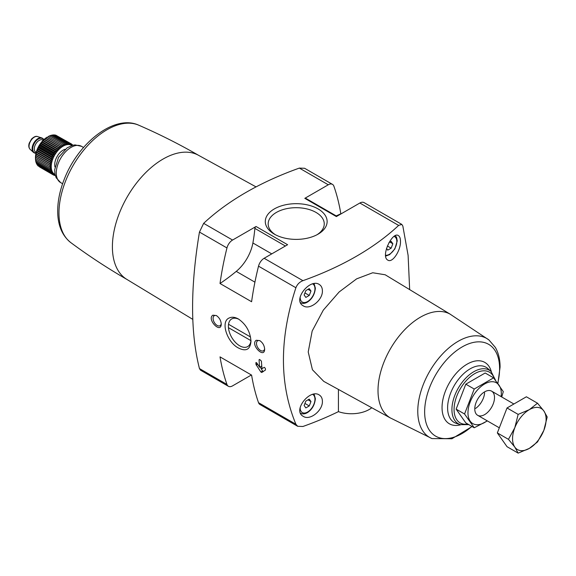 <?xml version="1.0" encoding="UTF-8"?>
<svg xmlns="http://www.w3.org/2000/svg" width="576" height="576" viewBox="0 0 576 576"><rect width="100%" height="100%" fill="white"/><g stroke="black" fill="none" stroke-linecap="round" stroke-linejoin="round"><path stroke-width="0.86" d="M341.021 213.883L340.826 213.768A262.296 151.438 120 0 0 333.893 186.206A8.374 4.831 120 0 0 332.467 184.37A8.374 4.831 120 0 0 328.284 184.788L304.805 198.346A1.678 0.965 120 0 1 305.647 198.259L336.866 216.288M338.422 389.426L338.422 411.638A292.709 168.998 180 0 1 302.926 426.485L297.698 426.298L295.898 424.246C279.288 384.034 279.288 338.53 295.898 287.748C297.209 284.364 299.556 282.002 302.926 280.67A292.709 168.998 180 0 0 398.642 225.41L401.782 224.395L402.833 226.008L408.11 255.391L409.658 289.606M256.414 362.585L255.874 362.894L256.846 363.017L259.639 367.272A262.296 151.438 -60 0 1 259.056 359.762L259.61 359.446L259.056 359.762L259.61 359.446L261.425 361.13A262.296 151.438 120 0 0 262.001 368.64L264.298 367.315L265.349 368.359A262.296 151.438 120 0 0 265.493 369.994L261.691 372.47L260.856 371.981L256.018 364.522A262.296 151.438 -60 0 1 255.874 362.894L256.01 362.534M256.277 340.25C249.811 344.239 264.542 359.431 264.643 349.121C264.348 345.499 262.728 342.662 259.776 340.61L256.277 340.25M256.046 226.498L287.611 244.721L264.139 258.278A8.374 4.831 120 0 0 258.523 266.17A262.296 151.438 120 0 0 251.597 301.738L220.025 283.514A185.364 107.021 120 0 0 236.261 271.382A30.694 17.719 120 0 0 252.893 242.986A133.942 77.328 120 0 0 254.866 228.398A1.678 0.965 120 0 1 256.046 226.498L232.567 240.048A8.374 4.831 120 0 0 226.958 247.946A262.296 151.438 120 0 0 220.025 283.514M232.567 240.048L203.645 223.351L199.454 232.07C190.31 287.15 190.31 332.647 199.454 368.568L200.506 370.181L228.384 386.28A8.374 4.831 120 0 0 232.567 385.862L251.395 374.99M295.898 424.246L258.523 402.674A262.296 151.438 120 0 1 251.597 375.106L220.025 356.882A262.296 151.438 120 0 0 226.958 384.444A8.374 4.831 120 0 0 228.384 386.28M229.19 317.988C220.09 321.66 227.347 342.461 238.349 347.94C246.038 351.828 250.25 349.589 250.985 341.237C250.258 331.74 246.074 324.324 238.428 318.996C234.965 317.074 231.883 316.735 229.19 317.988M212.868 315.187C206.402 319.176 221.134 334.375 221.234 324.058C220.946 320.436 219.319 317.599 216.367 315.554L212.868 315.187M203.645 223.351A292.709 168.998 180 0 1 299.362 168.091L304.589 168.278L332.467 184.37M322.402 290.765C322.344 287.82 321.278 285.718 319.212 284.436C309.895 278.057 292.176 300.204 303.278 305.849C309.931 310.406 322.862 300.046 322.402 290.765M322.402 401.263C322.344 398.318 321.278 396.216 319.212 394.942C309.895 388.555 292.176 410.702 303.278 416.354C309.931 420.905 322.862 410.544 322.402 401.263M385.171 274.774L372.722 272.758L356.638 278.856L339.156 291.96L323.294 310.14L312.17 331.049L308.218 351.972L312.437 369.749L323.77 381.384L390.492 418.025M400.493 241.301C400.457 238.37 399.766 236.477 398.419 235.62C392.45 231.041 380.304 256.55 387.842 260.122C392.422 263.376 400.817 250.502 400.493 241.301M431.993 438.581L390.197 417.852A59.89 34.574 -60 0 1 390.413 348.826A59.89 34.574 -60 0 1 450.079 314.129L488.938 339.955A57.125 32.983 -60 0 0 429.602 371.455A57.125 32.983 -60 0 0 431.993 438.581L451.937 438.754L472.09 426.528M318.074 208.908A30.924 17.856 180 0 1 318.074 234.158A30.924 17.856 180 0 1 274.349 234.158A30.924 17.856 180 0 1 274.349 208.908A30.924 17.856 180 0 1 318.074 208.908M401.782 224.395L364.039 202.601A8.374 4.831 120 0 0 359.856 203.018L336.377 216.569L304.805 198.346M371.786 407.758A25.114 14.501 180 0 1 338.422 411.638M258.523 402.674A8.374 4.831 120 0 0 259.949 404.503L297.698 426.298M484.603 392.825A13.954 8.057 -60 0 1 475.61 408.398M192.823 319.392L126.806 279.367A71.654 41.371 -60 0 1 127.238 196.884A71.654 41.371 -60 0 1 198.454 155.261L256.054 186.898M336.197 215.899A185.364 107.021 120 0 0 340.826 213.768M310.975 401.544L309.262 399.11L305.849 401.083L304.135 405.49L305.849 407.916L309.262 405.943L310.975 401.544L308.016 399.83M310.975 291.038L309.262 288.612L305.849 290.585L304.135 294.991L305.849 297.418L309.262 295.445L310.975 291.038L308.016 289.332M386.503 248.4L387.734 250.142L391.147 248.17L392.854 243.763L391.147 241.337L388.973 242.597M304.934 403.445L309.262 405.943M387.346 245.974L391.147 248.17M389.894 242.057L392.854 243.763M304.934 292.946L309.262 295.445M250.956 340.214A15.97 9.216 60 0 1 247.68 346.594A15.97 9.216 60 0 1 231.71 337.385A15.97 9.216 60 0 1 231.703 318.938A15.97 9.216 60 0 1 231.71 318.938A15.97 9.216 60 0 1 239.076 319.392M264.622 348.595A5.767 3.334 60 0 1 263.448 350.77A5.767 3.334 60 0 1 257.681 347.443A5.767 3.334 60 0 1 257.681 340.783A5.767 3.334 60 0 1 260.179 340.87M221.213 323.539A5.767 3.334 60 0 1 220.039 325.714A5.767 3.334 60 0 1 214.272 322.38A5.767 3.334 60 0 1 214.272 315.72A5.767 3.334 60 0 1 216.778 315.806M275.414 234.742A28.044 16.193 180 0 1 268.178 224.244A28.044 16.193 180 0 1 285.192 208.994A28.044 16.193 180 0 1 316.037 212.436A28.044 16.193 180 0 1 324.245 224.244A28.044 16.193 180 0 1 317.009 234.742M261.77 366.041L259.639 367.272M260.215 366.941L262.562 371.002A0.835 0.482 -120 0 0 263.398 371.484L261.691 372.47M250.524 336.982L228.542 324.288M228.463 327.665L250.92 340.625M474.235 427.766L465.811 422.906L456.134 409.133L465.811 384.178L485.179 372.996L493.603 377.856L474.235 389.038L464.551 413.993L474.235 427.766L487.368 420.912M465.811 384.178L474.235 389.038M456.134 409.133L464.551 413.993M501.746 396.994L503.287 391.63L493.603 377.856M474.775 408.924A13.954 8.057 120 0 0 484.639 414.619A13.954 8.057 120 0 0 494.51 397.534A13.954 8.057 120 0 0 484.639 391.838A13.954 8.057 120 0 0 474.775 408.924M501.12 396.634A23.58 13.615 120 0 0 485.906 383.299A23.58 13.615 120 0 0 467.971 412.855A23.58 13.615 120 0 0 487.166 420.797M537.516 403.207L526.385 396.785L507.024 407.966L497.34 432.922L507.024 446.695L518.148 453.125L514.807 447.098L508.471 439.344L514.807 427.73L518.148 414.389L529.33 409.666L537.516 403.207L543.859 410.962L547.2 416.988L543.859 430.33L537.516 441.943L529.33 448.394L518.148 453.125M507.024 407.966L518.148 414.389M497.34 432.922L508.471 439.344M543.859 430.33A23.717 13.694 -60 0 1 529.33 448.394A23.717 13.694 -60 0 1 514.807 447.098A23.717 13.694 -60 0 1 514.807 427.73A23.717 13.694 -60 0 1 529.33 409.666A23.717 13.694 -60 0 1 543.859 410.962A23.717 13.694 -60 0 1 543.859 430.33M55.044 174.521A16.74 9.67 -60 0 1 54.72 155.016A16.74 9.67 -60 0 1 71.77 145.541M55.267 175.414L54.77 175.522L55.318 174.91L53.741 175.147L54.382 174.478L52.805 174.607L53.539 173.88L51.962 173.902L52.798 173.131L51.242 173.03L52.171 172.231L50.638 172.008L51.66 171.202L50.162 170.856L51.271 170.042L49.817 169.567L51.005 168.768L49.608 168.178L50.875 167.4L49.543 166.68L50.875 165.946L49.608 165.11L51.005 164.426L49.817 163.476L51.271 162.85L50.162 161.798L51.66 161.244L50.638 160.085L52.171 159.617L51.242 158.371L52.798 157.997L51.962 156.672L53.539 156.391L52.805 154.994L54.382 154.822L53.741 153.367L55.318 153.31L54.77 151.805L56.34 151.862L55.886 150.329L57.427 150.509L57.074 148.946L58.579 149.249L58.313 147.679L59.782 148.111L59.594 146.542L61.013 147.096L60.905 145.541L62.266 146.225L62.237 144.698L63.526 145.498L63.562 144.014L64.778 144.922L64.872 143.496L66.01 144.511L66.161 143.15L67.205 144.274L67.399 142.985L68.357 144.202L68.58 142.999L69.451 144.295L69.696 143.186L70.466 144.562L70.726 143.561L71.402 144.994L71.669 144.101L72.245 145.591L72.504 144.814L72.655 145.289M35.467 158.558L35.467 157.572A16.74 9.67 -60 0 1 47.304 137.066L43.186 140.364L38.988 145.937L36.266 152.352L35.467 158.558L49.543 166.68M38.614 166.19L52.805 174.607M37.714 165.218L37.894 165.773L51.962 173.902M36.965 164.117L37.166 164.902L51.242 173.03M36.266 162.317L36.562 163.886L50.638 172.008M35.878 161.158L36.086 162.727L50.162 170.856M35.611 159.883L35.741 161.446L49.817 169.567M35.482 158.515L35.539 160.049L49.608 168.178M63.562 144.014L49.486 135.886L48.132 136.606L62.237 144.698M64.872 143.496L50.796 135.367L49.385 136.037M66.161 143.15L52.085 135.022L50.616 135.626M67.399 142.985L53.323 134.856L51.811 135.382M68.58 142.999L54.504 134.87L53.726 135.094M69.696 143.186L55.62 135.065L55.051 135.187M71.669 144.101L56.34 135.482M35.993 153.245A8.374 4.831 -60 0 1 34.243 152.856A8.374 4.831 -60 0 1 34.243 143.194A8.374 4.831 -60 0 1 42.61 138.362A8.374 4.831 -60 0 1 43.819 139.68M34.049 152.734A8.374 4.831 -60 0 1 33.847 152.633A8.374 4.831 -60 0 1 33.358 152.273A8.374 4.831 -60 0 1 33.847 142.963A8.374 4.831 -60 0 1 41.659 137.887A8.374 4.831 -60 0 1 42.214 138.132A8.374 4.831 -60 0 1 42.408 138.254M71.784 144.396L72.504 144.814M54.05 175.104L54.77 175.522M39.665 167.026L53.741 175.147M35.482 157.061L50.875 165.946M35.539 156.982L49.608 165.11M35.611 155.534L51.005 164.426M35.741 155.347L49.817 163.476M35.878 153.965L51.271 162.85M36.086 153.67L50.162 161.798M36.266 152.352L51.66 161.244M36.562 151.963L50.638 160.085M36.778 150.732L52.171 159.617M37.166 150.25L51.242 158.371M37.411 149.105L52.798 157.997M37.894 148.543L51.962 156.672M38.146 147.499L53.539 156.391M38.729 146.866L52.805 154.994M38.988 145.937L54.382 154.822M39.665 145.238L53.741 153.367M39.924 144.425L55.318 153.31M40.702 143.676L54.77 151.805M40.946 142.978L56.34 151.862M41.81 142.2L55.886 150.329M42.041 141.624L57.427 150.509M42.998 140.818L57.074 148.946M43.186 140.364L58.579 149.249M44.237 139.55L58.313 147.679M44.388 139.226L59.782 148.111M45.518 138.413L59.594 146.542M45.619 138.211L61.013 147.096M46.836 137.419L60.905 145.541M46.872 137.333L62.266 146.225M295.898 287.748L258.523 266.17M226.958 247.946L199.454 232.07M226.958 384.444L199.454 368.568M328.284 184.788L299.362 168.091M398.642 225.41L359.856 203.018M302.926 280.67L264.139 258.278M467.834 424.073A29.29 16.913 -60 0 1 460.447 388.534A29.29 16.913 -60 0 1 494.568 379.066M460.375 424.663A30.938 17.863 -60 0 1 458.33 388.037A30.938 17.863 -60 0 1 491.076 371.498L487.915 368.626A31.853 18.389 -60 0 0 454.205 385.654A31.853 18.389 -60 0 0 456.314 423.367L460.375 424.663L468.792 424.627M460.728 424.771A35.446 20.462 -60 0 1 442.138 405.043A35.446 20.462 -60 0 1 464.962 365.508A35.446 20.462 -60 0 1 491.342 371.75M471.859 426.398A53.006 30.6 -60 0 1 425.218 419.083A53.006 30.6 -60 0 1 458.842 349.006A53.006 30.6 -60 0 1 499.601 368.59A53.006 30.6 -60 0 1 497.729 383.191M127.246 279.626C107.726 268.358 88.942 256.039 70.884 242.676A67.975 39.247 -60 0 1 73.051 165.6A67.975 39.247 -60 0 1 138.715 125.186C159.322 134.136 179.381 144.245 198.9 155.513M62.611 183.737L60.617 182.585A20.93 12.082 -60 0 1 60.617 158.422A20.93 12.082 -60 0 1 81.547 146.34L83.534 147.485M254.923 282.161L236.261 271.382M285.379 246.017L254.866 228.398M271.757 253.879L252.893 242.986M300.643 413.215A11.858 6.847 -60 0 1 300.499 413.129L300.643 413.215C302.746 414.331 305.129 414.058 307.778 412.387C312.242 409.277 314.77 404.705 315.367 398.671L314.107 394.157M312.761 394.438A10.462 6.041 -60 0 1 314.957 399.24A10.462 6.041 -60 0 1 307.404 412.142A10.462 6.041 -60 0 1 300.161 407.434M312.761 283.939A10.462 6.041 -60 0 1 314.957 288.742A10.462 6.041 -60 0 1 307.404 301.644A10.462 6.041 -60 0 1 300.161 296.935M394.121 236.419A10.462 6.041 -60 0 1 396.835 241.466A10.462 6.041 -60 0 1 393.055 251.107A10.462 6.041 -60 0 1 385.574 255.254M257.335 363.766L256.018 364.522M257.659 364.262L256.234 365.083M262.562 371.002L260.856 371.981M54.979 166.975A11.858 6.847 -60 0 1 65.21 149.256M36.209 152.381L35.726 152.107A6.977 4.025 -60 0 1 35.726 144.05A6.977 4.025 -60 0 1 42.703 140.026L43.186 140.299M36.05 152.993A8.093 4.673 -60 0 1 34.38 143.273A8.093 4.673 -60 0 1 43.632 139.86M33.358 152.273L30.154 149.357A7.445 4.298 -60 0 1 30.586 141.084A7.445 4.298 -60 0 1 37.534 136.57L41.659 137.887M450.382 314.294L385.171 274.766M495.59 380.369L491.076 371.498M497.902 383.422L500.076 367.128C500.105 359.618 498.535 353.052 495.367 347.429L488.938 339.955M70.884 242.676C62.431 235.958 58.039 225.914 57.708 212.558C57.499 201.83 59.746 190.584 64.447 178.805C78.458 142.654 114.509 114.062 138.715 125.186M60.617 182.585L56.153 177.739L54.958 174.089L54.677 169.668L58.522 157.327L67.198 147.78L72.799 145.253L75.096 144.9L81.547 146.34M300.643 302.717C302.746 303.833 305.129 303.552 307.778 301.882C312.242 298.778 314.77 294.206 315.367 288.173L314.107 283.658M385.668 256.097L389.664 254.606L394.862 248.94L397.246 240.898L396.605 237.478L395.402 235.678M513.886 403.999L491.616 391.147M499.32 427.817L477.662 415.31M42.61 138.362L42.214 138.132M34.243 152.856L33.847 152.633M30.154 149.357C28.728 147.888 28.426 145.814 29.232 143.15L31.594 138.989C34.02 136.692 36 135.886 37.534 136.57"/></g></svg>
